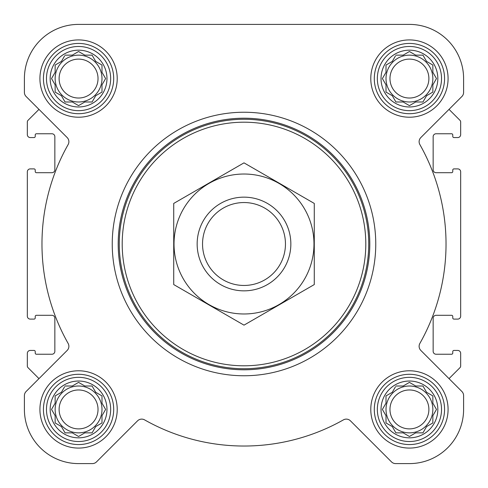 <?xml version="1.0" encoding="UTF-8"?>
<svg xmlns="http://www.w3.org/2000/svg" width="488" height="488" viewBox="0 0 488 488"><rect width="100%" height="100%" fill="white"/><g stroke="black" fill="none" stroke-linecap="round" stroke-linejoin="round"><path stroke-width="0.73" d="M395.908 386.008L403.155 386.008L409.432 382.385L415.709 386.008L422.956 386.008L426.579 392.285L432.856 395.908L432.856 403.155L436.479 409.432L432.856 415.709L432.856 422.956L426.579 426.579L422.956 432.856L415.709 432.856L409.432 436.479L403.155 432.856L395.908 432.856L392.285 426.579L386.008 422.956L386.008 415.709L382.385 409.432L386.008 403.155L386.008 395.908L392.285 392.285L395.426 386.838M381.03 409.432A28.402 28.402 0 0 1 423.633 384.837A28.402 28.402 0 0 1 423.633 434.027A28.402 28.402 0 0 1 381.03 409.432M65.044 386.008L72.291 386.008L78.568 382.385L84.845 386.008L92.092 386.008L95.715 392.285L101.992 395.908L101.992 403.155L105.615 409.432L101.992 415.709L101.992 422.956L95.715 426.579L92.092 432.856L84.845 432.856L78.568 436.479L72.291 432.856L65.044 432.856L61.421 426.579L55.144 422.956L55.144 415.709L51.521 409.432L55.144 403.155L55.144 395.908L61.421 392.285L64.562 386.838M50.166 409.432A28.402 28.402 0 0 1 92.769 384.837A28.402 28.402 0 0 1 92.769 434.027A28.402 28.402 0 0 1 50.166 409.432M65.044 55.144L72.291 55.144L78.568 51.521L84.845 55.144L92.092 55.144L95.715 61.421L101.992 65.044L101.992 72.291L105.615 78.568L101.992 84.845L101.992 92.092L95.715 95.715L92.092 101.992L84.845 101.992L78.568 105.615L72.291 101.992L65.044 101.992L61.421 95.715L55.144 92.092L55.144 84.845L51.521 78.568L55.144 72.291L55.144 65.044L61.421 61.421L64.562 55.974M50.166 78.568A28.402 28.402 0 0 1 92.769 53.973A28.402 28.402 0 0 1 92.769 103.163A28.402 28.402 0 0 1 50.166 78.568M395.908 55.144L403.155 55.144L409.432 51.521L415.709 55.144L422.956 55.144L426.579 61.421L432.856 65.044L432.856 72.291L436.479 78.568L432.856 84.845L432.856 92.092L426.579 95.715L422.956 101.992L415.709 101.992L409.432 105.615L403.155 101.992L395.908 101.992L392.285 95.715L386.008 92.092L386.008 84.845L382.385 78.568L386.008 72.291L386.008 65.044L392.285 61.421L395.426 55.974M381.03 78.568A28.402 28.402 0 0 1 423.633 53.973A28.402 28.402 0 0 1 423.633 103.163A28.402 28.402 0 0 1 381.03 78.568M26.114 96.508L38.979 109.373L28.011 120.341A2.342 2.342 0 0 0 27.328 121.994L27.328 134.639A2.928 2.928 0 0 0 30.256 137.567L34.062 137.567A1.171 1.171 0 0 0 35.234 136.396L35.234 134.932A1.171 1.171 0 0 1 36.405 133.761L51.923 133.761A2.928 2.928 0 0 1 54.851 136.689L54.851 169.775A2.928 2.928 0 0 1 51.923 172.703L36.405 172.703A1.171 1.171 0 0 1 35.234 171.532L35.234 170.068A1.171 1.171 0 0 0 34.062 168.897L30.256 168.897A2.928 2.928 0 0 0 27.328 171.825L27.328 316.175A2.928 2.928 0 0 0 30.256 319.103L34.062 319.103A1.171 1.171 0 0 0 35.234 317.932L35.234 316.468A1.171 1.171 0 0 1 36.405 315.297L51.923 315.297A2.928 2.928 0 0 1 54.851 318.225L54.851 351.311A2.928 2.928 0 0 1 51.923 354.239L36.405 354.239A1.171 1.171 0 0 1 35.234 353.068L35.234 351.604A1.171 1.171 0 0 0 34.062 350.433L30.256 350.433A2.928 2.928 0 0 0 27.328 353.361L27.328 366.006A2.342 2.342 0 0 0 28.011 367.659L38.979 378.627L26.114 391.492A5.856 5.856 0 0 0 24.4 395.634L24.4 409.432A54.168 54.168 0 0 0 78.568 463.6L92.366 463.6A5.856 5.856 0 0 0 96.508 461.886L137.561 420.833A5.856 5.856 0 0 1 144.582 419.875A202.032 202.032 0 0 0 343.418 419.875A5.856 5.856 0 0 1 350.439 420.833L391.492 461.886A5.856 5.856 0 0 0 395.634 463.6L409.432 463.6A54.168 54.168 0 0 0 463.6 409.432L463.6 395.634A5.856 5.856 0 0 0 461.886 391.492L420.833 350.439A5.856 5.856 0 0 1 419.875 343.418A202.032 202.032 0 0 0 419.875 144.582A5.856 5.856 0 0 1 420.833 137.561L461.886 96.508A5.856 5.856 0 0 0 463.6 92.366L463.6 78.568A54.168 54.168 0 0 0 409.432 24.4L78.568 24.4A54.168 54.168 0 0 0 24.4 78.568L24.4 92.366A5.856 5.856 0 0 0 26.114 96.508L67.167 137.561A5.856 5.856 0 0 1 68.125 144.582A202.032 202.032 0 0 0 68.125 343.418A5.856 5.856 0 0 1 67.167 350.439L26.114 391.492M461.886 391.492L449.021 378.627L459.989 367.659A2.342 2.342 0 0 0 460.672 366.006L460.672 353.361A2.928 2.928 0 0 0 457.744 350.433L453.938 350.433A1.171 1.171 0 0 0 452.766 351.604L452.766 353.068A1.171 1.171 0 0 1 451.595 354.239L436.077 354.239A2.928 2.928 0 0 1 433.149 351.311L433.149 318.225A2.928 2.928 0 0 1 436.077 315.297L451.595 315.297A1.171 1.171 0 0 1 452.766 316.468L452.766 317.932A1.171 1.171 0 0 0 453.938 319.103L457.744 319.103A2.928 2.928 0 0 0 460.672 316.175L460.672 171.825A2.928 2.928 0 0 0 457.744 168.897L453.938 168.897A1.171 1.171 0 0 0 452.766 170.068L452.766 171.532A1.171 1.171 0 0 1 451.595 172.703L436.077 172.703A2.928 2.928 0 0 1 433.149 169.775L433.149 136.689A2.928 2.928 0 0 1 436.077 133.761L451.595 133.761A1.171 1.171 0 0 1 452.766 134.932L452.766 136.396A1.171 1.171 0 0 0 453.938 137.567L457.744 137.567A2.928 2.928 0 0 0 460.672 134.639L460.672 121.994A2.342 2.342 0 0 0 459.989 120.341L449.021 109.373L461.886 96.508M39.918 78.568A38.65 38.65 0 0 1 97.893 45.097A38.65 38.65 0 0 1 97.893 112.039A38.65 38.65 0 0 1 39.918 78.568M39.918 409.432A38.65 38.65 0 0 1 97.893 375.961A38.65 38.65 0 0 1 97.893 442.903A38.65 38.65 0 0 1 39.918 409.432M370.782 409.432A38.65 38.65 0 0 1 428.757 375.961A38.65 38.65 0 0 1 428.757 442.903A38.65 38.65 0 0 1 370.782 409.432M370.782 78.568A38.65 38.65 0 0 1 428.757 45.097A38.65 38.65 0 0 1 428.757 112.039A38.65 38.65 0 0 1 370.782 78.568M24.4 395.634L24.4 409.432M78.568 463.6L92.366 463.6M350.439 420.833L391.492 461.886M395.634 463.6L409.432 463.6M463.6 409.432L463.6 395.634M24.4 78.568L24.4 92.366M463.6 92.366L463.6 78.568M409.432 24.4L329.388 24.4M231.812 24.4L195.102 24.4M143.57 24.4L78.568 24.4M122.201 244A121.799 121.799 0 0 1 304.902 138.519A121.799 121.799 0 0 1 304.902 349.481A121.799 121.799 0 0 1 122.201 244M119.273 244A124.727 124.727 0 0 1 306.366 135.981A124.727 124.727 0 0 1 306.366 352.019A124.727 124.727 0 0 1 119.273 244M118.2 244A125.8 125.8 0 0 1 306.897 135.054A125.8 125.8 0 0 1 306.897 352.946A125.8 125.8 0 0 1 118.2 244M112.24 244A131.76 131.76 0 0 1 309.88 129.893A131.76 131.76 0 0 1 309.88 358.107A131.76 131.76 0 0 1 112.24 244M377.34 78.568A32.092 32.092 0 0 1 425.481 50.776A32.092 32.092 0 0 1 425.481 106.36A32.092 32.092 0 0 1 377.34 78.568M374.296 78.568A35.136 35.136 0 0 1 427 48.141A35.136 35.136 0 0 1 427 108.995A35.136 35.136 0 0 1 374.296 78.568M46.476 78.568A32.092 32.092 0 0 1 94.617 50.776A32.092 32.092 0 0 1 94.617 106.36A32.092 32.092 0 0 1 46.476 78.568M43.432 78.568A35.136 35.136 0 0 1 96.136 48.141A35.136 35.136 0 0 1 96.136 108.995A35.136 35.136 0 0 1 43.432 78.568M46.476 409.432A32.092 32.092 0 0 1 94.617 381.64A32.092 32.092 0 0 1 94.617 437.224A32.092 32.092 0 0 1 46.476 409.432M43.432 409.432A35.136 35.136 0 0 1 96.136 379.005A35.136 35.136 0 0 1 96.136 439.859A35.136 35.136 0 0 1 43.432 409.432M377.34 409.432A32.092 32.092 0 0 1 425.481 381.64A32.092 32.092 0 0 1 425.481 437.224A32.092 32.092 0 0 1 377.34 409.432M374.296 409.432A35.136 35.136 0 0 1 427 379.005A35.136 35.136 0 0 1 427 439.859A35.136 35.136 0 0 1 374.296 409.432M382.866 77.738L382.385 78.568M385.526 84.015L386.008 84.845M386.008 92.092L386.838 92.574M395.426 101.162L395.908 101.992L403.155 101.992L403.985 102.474M414.879 102.474L415.709 101.992M422.956 101.992L423.438 101.162M432.026 92.574L432.856 92.092L432.856 84.845L436.479 78.568L432.856 72.291M427.409 61.903L426.579 61.421M423.438 55.974L422.956 55.144L415.709 55.144L409.432 51.521M403.985 54.662L403.155 55.144M392.285 61.421L391.455 61.903M386.008 65.044L386.008 72.291M432.856 78.568A23.424 23.424 0 0 0 409.432 55.144A23.424 23.424 0 0 0 386.008 78.568A23.424 23.424 0 0 0 409.432 101.992A23.424 23.424 0 0 0 432.856 78.568M389.967 78.568A19.465 19.465 0 0 1 419.161 61.714A19.465 19.465 0 0 1 419.161 95.422A19.465 19.465 0 0 1 389.967 78.568M55.144 65.044L55.144 72.291L51.521 78.568L55.144 84.845M55.144 92.092L55.974 92.574M64.562 101.162L65.044 101.992L72.291 101.992L73.121 102.474M84.015 102.474L84.845 101.992M92.092 101.992L92.574 101.162M95.715 95.715L96.545 95.233M101.992 92.092L101.992 84.845L102.474 84.015M102.474 73.121L101.992 72.291M96.545 61.903L95.715 61.421M92.574 55.974L92.092 55.144L84.845 55.144L78.568 51.521M73.121 54.662L72.291 55.144M61.421 61.421L60.591 61.903M101.992 78.568A23.424 23.424 0 0 0 78.568 55.144A23.424 23.424 0 0 0 55.144 78.568A23.424 23.424 0 0 0 78.568 101.992A23.424 23.424 0 0 0 101.992 78.568M55.144 395.908L55.144 403.155L51.521 409.432L55.144 415.709M55.144 422.956L55.974 423.438M64.562 432.026L65.044 432.856L72.291 432.856L78.568 436.479L84.845 432.856M92.092 432.856L92.574 432.026M95.715 426.579L96.545 426.097M101.992 422.956L101.992 415.709L102.474 414.879M102.474 403.985L101.992 403.155M96.545 392.767L95.715 392.285M92.574 386.838L92.092 386.008L84.845 386.008L84.015 385.526M73.121 385.526L72.291 386.008M61.421 392.285L60.591 392.767M101.992 409.432A23.424 23.424 0 0 0 78.568 386.008A23.424 23.424 0 0 0 55.144 409.432A23.424 23.424 0 0 0 78.568 432.856A23.424 23.424 0 0 0 101.992 409.432M386.008 395.908L386.008 403.155L385.526 403.985M382.385 409.432L382.866 410.262M386.008 422.956L386.838 423.438M395.426 432.026L395.908 432.856L403.155 432.856L409.432 436.479L415.709 432.856M422.956 432.856L423.438 432.026M432.026 423.438L432.856 422.956L432.856 415.709L436.479 409.432L432.856 403.155M427.409 392.767L426.579 392.285M423.438 386.838L422.956 386.008L415.709 386.008L414.879 385.526M403.985 385.526L403.155 386.008M392.285 392.285L391.455 392.767M432.856 409.432A23.424 23.424 0 0 0 409.432 386.008A23.424 23.424 0 0 0 386.008 409.432A23.424 23.424 0 0 0 409.432 432.856A23.424 23.424 0 0 0 432.856 409.432M59.103 78.568A19.465 19.465 0 0 1 88.297 61.714A19.465 19.465 0 0 1 88.297 95.422A19.465 19.465 0 0 1 59.103 78.568M59.103 409.432A19.465 19.465 0 0 1 88.297 392.578A19.465 19.465 0 0 1 88.297 426.286A19.465 19.465 0 0 1 59.103 409.432M389.967 409.432A19.465 19.465 0 0 1 419.161 392.578A19.465 19.465 0 0 1 419.161 426.286A19.465 19.465 0 0 1 389.967 409.432M202.538 244A41.462 41.462 0 0 1 264.728 208.095A41.462 41.462 0 0 1 264.728 279.905A41.462 41.462 0 0 1 202.538 244M197.152 244A46.848 46.848 0 0 1 267.424 203.429A46.848 46.848 0 0 1 267.424 284.571A46.848 46.848 0 0 1 197.152 244M244 174.021A69.979 69.979 0 0 1 304.603 278.99A69.979 69.979 0 0 1 183.396 278.99A69.979 69.979 0 0 1 244 174.021M314.272 284.571L314.272 203.429L244 162.858L173.728 203.429L173.728 284.571L244 325.142L314.272 284.571"/></g></svg>

